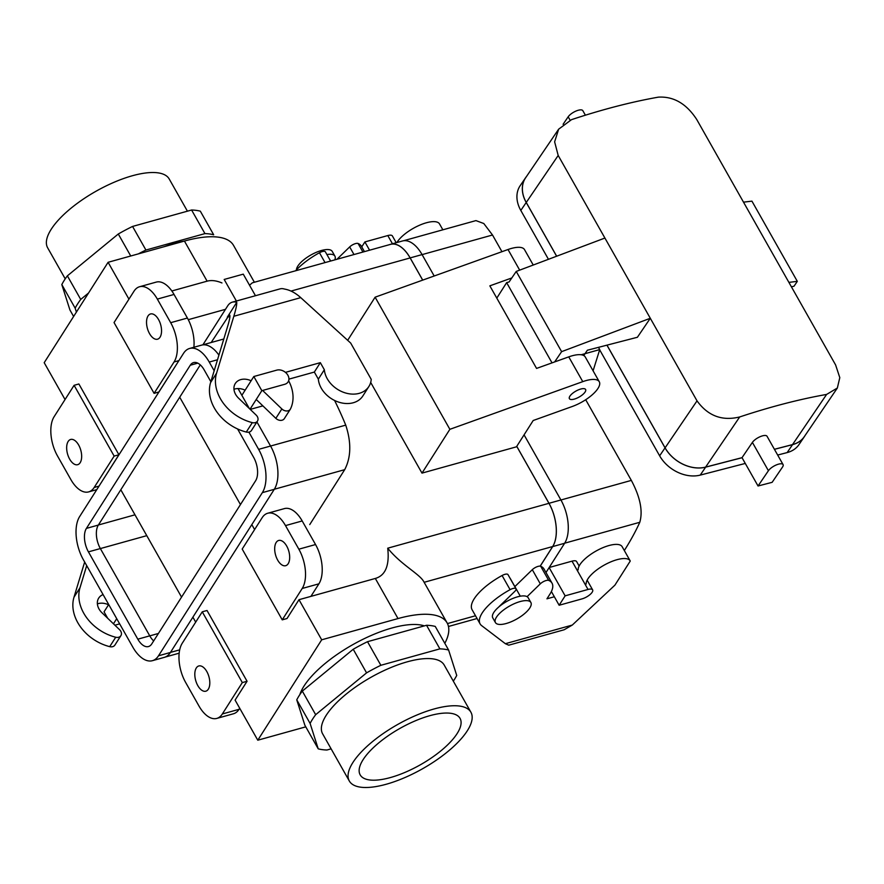 <?xml version="1.0" encoding="UTF-8"?>
<svg xmlns="http://www.w3.org/2000/svg" width="884" height="884" viewBox="0 0 884 884"><rect width="100%" height="100%" fill="white"/><g stroke="black" fill="none" stroke-linecap="round" stroke-linejoin="round"><path stroke-width="1.33" d="M498.841 606.921A14.255 5.182 150.5 0 1 499.836 605.883L514.731 591.451A5.823 2.122 150.5 0 0 515.991 588.755A5.823 2.122 150.5 0 0 510.09 589.672A41.327 15.028 150.5 0 0 480.1 623.883A41.327 15.028 150.5 0 0 481.669 625.651L505.361 643.696L508.742 645.187L564.169 629.762L572.279 625.065L614.899 585.164L630.259 561.042A25.028 9.094 150.5 0 0 630.17 560.876A25.028 9.094 150.5 0 0 605.75 564.268A25.028 9.094 150.5 0 0 586.169 584.026M554.334 596.755L546.942 598.811L549.936 594.114A41.327 15.028 150.5 0 0 552.036 583.186A41.327 15.028 150.5 0 0 548.699 580.412A5.823 2.122 150.5 0 0 540.301 583.849L527.074 596.678M515.991 588.755L507.98 574.6A5.823 2.122 150.5 0 0 502.079 575.517A41.327 15.028 150.5 0 0 472.089 609.728L480.1 623.883M514.864 586.6L532.301 569.683L540.301 583.849M552.036 583.186L544.025 569.031A41.327 15.028 150.5 0 0 540.688 566.257A5.823 2.122 150.5 0 0 532.301 569.683M622.259 546.887A25.028 9.094 150.5 0 0 622.17 546.721A25.028 9.094 150.5 0 0 597.739 550.113A25.028 9.094 150.5 0 0 578.158 569.871M364.44 251.631L361.412 246.26A41.327 15.028 150.5 0 0 358.075 243.487A5.823 2.122 150.5 0 0 349.677 246.923L336.937 259.288M439.635 224.116A25.028 9.094 150.5 0 0 439.547 223.95A25.028 9.094 150.5 0 0 419.458 225.265A25.028 9.094 150.5 0 0 396.916 242.525M330.583 261.045L325.367 251.829A5.823 2.122 150.5 0 0 319.467 252.747A41.327 15.028 150.5 0 0 295.632 270.78M565.13 595.838L588.026 589.462A8.729 3.171 -29.5 0 1 592.634 589.871A8.729 3.171 -29.5 0 1 589.971 594.612A8.729 3.171 -29.5 0 1 582.037 598.877L559.141 605.253L565.13 595.838L549.141 567.572L545.992 572.512M559.141 605.253L551.384 591.529M403.469 240.768L475.946 220.602L483.791 223.519L492.51 235.011L501.946 251.697M389.59 244.625A32.067 16.851 74.4 0 1 390.551 244.304L402.474 240.978A32.067 16.851 74.4 0 1 422.077 254.592L434.188 275.996M524.068 434.851L560.909 499.968A32.067 16.851 74.4 0 1 564.622 543.262L549.141 567.572M516.764 446.332L548.986 503.294A32.067 16.851 74.4 0 1 552.688 546.577L540.246 566.136M390.551 244.304A32.067 16.851 74.4 0 1 410.154 257.907L422.718 280.118M564.655 543.196L639.784 522.289C643.044 511.118 640.237 497.151 631.342 480.399L585.705 399.734M588.026 589.462L572.014 561.152L549.185 567.506M572.014 561.152A8.729 3.171 -29.5 0 1 576.611 561.561L579.142 566.025M639.784 522.289A392.861 142.843 -29.5 0 1 624.314 550.522M758.041 485.99L768.417 470.719A8.729 3.171 -29.5 0 1 776.351 464.918A8.729 3.171 -29.5 0 1 783.069 464.586A8.729 3.171 -29.5 0 1 782.517 467.061L772.13 482.332L758.041 485.99L742.019 457.669L705.609 467.106L739.698 416.95A392.861 142.843 -29.5 0 1 826.606 394.43L837.347 388.021L839.8 377.645L835.612 364.948L788.893 282.372L797.313 281.355L751.93 201.143L743.499 202.149L696.78 119.572C686.525 103.76 673.741 96.279 658.414 97.141A392.861 142.843 -29.5 0 0 571.495 119.66L558.644 129.186L554.633 141.849L558.191 155.473L604.91 238.05L516.234 271.432L509.073 281.974L506.642 282.648L496.797 298.118M598.468 347.357L599.739 349.589L581.142 354.76M593.087 370.805L599.739 349.589M506.642 282.648L552.025 362.871M361.755 246.868L364.893 241.929L369.578 250.194M364.893 241.929L387.8 235.553A8.729 3.171 -29.5 0 1 392.397 235.962L396.22 242.724M558.644 129.186L525.626 177.783A32.012 24.023 34.2 0 0 526.256 202.469L556.666 256.216M526.433 176.579A32.067 24.067 34.2 0 0 525.571 177.75A32.067 24.067 34.2 0 0 526.212 202.48L556.622 256.227M606.932 345.158L665.044 447.856A32.067 24.067 34.2 0 0 705.642 467.15L742.052 457.724M705.609 467.106A32.012 24.023 -145.8 0 1 665.088 447.845L697.023 400.861L650.304 318.273L561.616 351.655L554.633 361.943M606.988 345.147L665.088 447.845M599.661 349.821L659.641 455.812A32.067 24.067 34.2 0 0 700.239 475.106L745.278 463.437M525.571 177.75L520.168 185.706A32.067 24.067 34.2 0 0 520.809 210.436L548.456 259.31M837.347 388.021L804.318 436.63A32.012 24.023 -145.8 0 1 792.528 444.586L774.406 449.282M739.698 416.95C722.095 421.259 707.874 415.889 697.023 400.861M768.417 470.719L752.394 442.398L742.019 457.669M752.394 442.398A8.729 3.171 -29.5 0 1 760.328 436.608A8.729 3.171 -29.5 0 1 767.047 436.276L783.069 464.586M583.749 355.545L587.363 350.23L637.397 337.268L650.304 318.273L604.91 238.05M516.234 271.432L561.616 351.655M797.313 281.355L794.031 286.195L791.434 286.869M563.097 124.29L568.18 116.799A8.729 3.171 -29.5 0 1 576.114 111.008A8.729 3.171 -29.5 0 1 582.832 110.677L585.396 115.207M777.666 455.05L787.147 452.586A32.067 24.067 34.2 0 0 798.959 444.619L804.363 436.663A32.067 24.067 34.2 0 0 805.136 435.425M774.428 449.326L792.55 444.641A32.067 24.067 34.2 0 0 804.363 436.663M387.722 548.191C389.623 565.406 385.49 575.495 375.324 578.456L310.914 596.38L318.903 583.827A29.106 15.293 -105.6 0 0 315.544 544.544L302.195 520.952A29.106 15.293 -105.6 0 0 284.405 508.598A29.106 15.293 -105.6 0 1 302.195 520.952L285.499 525.593A29.106 15.293 -105.6 0 0 267.708 513.25A29.106 15.293 -105.6 0 0 262.161 517.692L242.194 549.063L282.239 619.85L302.206 588.468A29.106 15.293 -105.6 0 0 298.847 549.185L285.499 525.593A29.106 15.293 -105.6 0 0 267.708 513.25A29.106 15.293 -105.6 0 0 262.161 517.692L242.194 549.063L282.239 619.85L302.206 588.468A29.106 15.293 -105.6 0 0 298.847 549.185L285.499 525.593L302.195 520.952L315.544 544.544L298.847 549.185L315.544 544.544A29.106 15.293 -105.6 0 1 318.903 583.827L302.206 588.468L318.903 583.827L310.914 596.38L298.991 599.695L287.013 618.524L282.239 619.85L287.013 618.524L298.991 599.695L321.688 639.806L257.785 740.206L235.089 700.095L247.067 681.266L242.304 682.592L222.337 713.974A29.106 15.293 74.4 0 1 216.79 718.416A29.106 15.293 74.4 0 1 198.999 706.062L185.651 682.47A29.106 15.293 74.4 0 1 182.281 643.187L202.259 611.816L242.304 682.592L222.337 713.974A29.106 15.293 74.4 0 1 216.79 718.416A29.106 15.293 74.4 0 1 198.999 706.062L185.651 682.47A29.106 15.293 74.4 0 1 182.281 643.187L202.259 611.816L242.304 682.592L247.067 681.266L235.089 700.095L257.785 740.206L305.776 726.847L257.785 740.206L321.688 639.806L298.991 599.695L375.324 578.456C385.49 575.495 389.623 565.406 387.722 548.191C401.424 565.285 420.53 574.335 424.121 582.302A93.118 33.857 150.5 0 1 424.419 582.799A93.118 33.857 150.5 0 0 424.121 582.302C420.53 574.335 401.424 565.285 387.722 548.191L548.964 503.316L516.742 446.365L548.964 503.316L387.722 548.191M444.829 643.342A93.118 33.857 150.5 0 0 447.116 622.911A93.118 33.857 150.5 0 0 398.01 618.568L321.688 639.806L398.01 618.568L375.324 578.456L398.01 618.568A93.118 33.857 150.5 0 1 447.116 622.911A93.118 33.857 150.5 0 1 444.829 643.342M109.439 469.669L118.92 454.763L78.875 383.976L74.101 385.313L54.134 416.684A29.106 15.293 -105.6 0 0 57.504 455.967L70.853 479.559A29.106 15.293 -105.6 0 0 88.632 491.902A29.106 15.293 -105.6 0 0 94.179 487.471L114.146 456.089L74.101 385.313L54.134 416.684A29.106 15.293 -105.6 0 0 57.504 455.967L70.853 479.559A29.106 15.293 -105.6 0 0 88.632 491.902A29.106 15.293 -105.6 0 0 94.179 487.471L114.146 456.089L74.101 385.313L78.875 383.976L118.92 454.763L114.146 456.089L118.92 454.763L109.439 469.669M120.81 489.769L181.552 597.12L120.81 489.769M192.889 617.176L195.695 622.126L192.889 617.176M239.034 709.322A29.106 15.293 74.4 0 1 233.487 713.764A29.106 15.293 74.4 0 0 239.034 709.322L222.337 713.974L239.034 709.322L239.708 708.261L239.034 709.322M207.022 610.49L202.259 611.816L207.022 610.49L247.067 681.266L207.022 610.49M288.195 563.694A13.094 6.884 74.4 0 1 285.698 565.694A13.094 6.884 74.4 0 1 276.482 557.638A13.094 6.884 74.4 0 1 276.184 542.467A13.094 6.884 74.4 0 1 278.67 540.467A13.094 6.884 74.4 0 1 287.886 548.522A13.094 6.884 74.4 0 1 288.195 563.694A13.094 6.884 74.4 0 1 285.698 565.694A13.094 6.884 74.4 0 1 276.482 557.638A13.094 6.884 74.4 0 1 276.184 542.467A13.094 6.884 74.4 0 1 278.67 540.467A13.094 6.884 74.4 0 1 287.886 548.522A13.094 6.884 74.4 0 1 288.195 563.694M329.599 259.156A14.255 5.182 150.5 0 0 329.268 258.725A14.255 5.182 150.5 0 1 329.599 259.156L330.66 261.023L329.599 259.156M390.573 244.36A32.012 16.818 74.4 0 1 410.132 257.94L291.035 291.079L410.132 257.94L422.685 280.129L410.132 257.94A32.012 16.818 74.4 0 0 390.573 244.36L252.316 282.825L390.573 244.36M552.666 546.533A32.012 16.818 -105.6 0 0 548.964 503.316A32.012 16.818 -105.6 0 1 552.666 546.533L424.121 582.302L552.666 546.533L540.19 566.125L552.666 546.533M424.353 625.883A75.659 27.514 150.5 0 0 354.429 643.751A75.659 27.514 150.5 0 0 299.842 694.603A75.659 27.514 150.5 0 1 354.429 643.751A75.659 27.514 150.5 0 1 424.353 625.883M168.347 377.114L158.866 392.01L154.092 393.347L114.047 322.561L134.014 291.19A29.106 15.293 74.4 0 1 139.561 286.748A29.106 15.293 74.4 0 1 157.341 299.09L170.689 322.682A29.106 15.293 74.4 0 1 174.06 361.965L154.092 393.347L114.047 322.561L134.014 291.19A29.106 15.293 74.4 0 1 139.561 286.748A29.106 15.293 74.4 0 1 157.341 299.09L170.689 322.682A29.106 15.293 74.4 0 1 174.06 361.965L154.092 393.347L158.866 392.01L168.347 377.114M179.717 397.214L240.459 504.565L179.717 397.214M251.807 524.621L254.603 529.571L251.807 524.621M108.102 262.294L128.942 299.146L108.102 262.294L44.2 362.694L65.051 399.546L44.2 362.694L108.102 262.294L184.436 241.056L108.102 262.294M363.081 759.71A57.372 20.862 -29.5 0 1 414.729 721.068A57.372 20.862 -29.5 0 1 459.923 718.151A57.372 20.862 -29.5 0 1 457.15 733.532A57.372 20.862 -29.5 0 1 404.883 772.439A57.372 20.862 -29.5 0 1 360.053 774.649A57.372 20.862 -29.5 0 1 363.081 759.71A57.372 20.862 -29.5 0 1 414.729 721.068A57.372 20.862 -29.5 0 1 459.923 718.151A57.372 20.862 -29.5 0 1 457.15 733.532A57.372 20.862 -29.5 0 1 404.883 772.439A57.372 20.862 -29.5 0 1 360.053 774.649A57.372 20.862 -29.5 0 1 363.081 759.71M332.251 251.421A20.365 7.404 150.5 0 0 312.748 253.995A20.365 7.404 150.5 0 0 296.416 269.918A20.365 7.404 150.5 0 1 312.748 253.995A20.365 7.404 150.5 0 1 332.251 251.421L334.914 256.139A20.365 7.404 150.5 0 0 326.914 254.559A20.365 7.404 150.5 0 1 334.914 256.139A20.365 7.404 150.5 0 1 334.771 259.885A20.365 7.404 150.5 0 0 334.914 256.139L332.251 251.421M225.486 309.323L188.281 319.677L225.486 309.323M370.683 382.429L421.988 473.117L516.444 446.829L533.196 420.508L572.224 406.507A25.028 9.094 150.5 0 0 599.286 381.755A25.028 9.094 150.5 0 0 582.766 381.645L449.868 429.315L421.988 473.117L516.444 446.829L533.196 420.508L572.224 406.507A25.028 9.094 150.5 0 0 599.286 381.755A25.028 9.094 150.5 0 0 582.766 381.645L449.868 429.315L421.988 473.117L370.683 382.429M510.344 578.622A14.255 5.182 150.5 0 0 510.013 578.191A14.255 5.182 150.5 0 1 510.344 578.622L520.289 596.192L510.344 578.622M296.759 699.841L304.869 725.245L318.218 748.836A86.433 31.426 -29.5 0 0 326.947 750.008L331.124 748.836L326.947 750.008A86.433 31.426 -29.5 0 1 318.218 748.836L310.107 723.432A86.433 31.426 -29.5 0 1 315.665 714.692L366.573 672.868A86.433 31.426 -29.5 0 1 380.86 665.287L439.889 648.867A86.433 31.426 -29.5 0 1 448.608 650.038L456.73 675.442A86.433 31.426 -29.5 0 1 453.315 681.155A86.433 31.426 -29.5 0 0 456.73 675.442L448.608 650.038L435.259 626.436A86.433 31.426 150.5 0 0 426.541 625.275L367.512 641.696L380.86 665.287L439.889 648.867A86.433 31.426 -29.5 0 1 448.608 650.038L435.259 626.436A86.433 31.426 150.5 0 0 426.541 625.275L439.889 648.867L426.541 625.275L367.512 641.696L380.86 665.287A86.433 31.426 -29.5 0 0 366.573 672.868L315.665 714.692L302.317 691.1A86.433 31.426 150.5 0 0 296.759 699.841L310.107 723.432A86.433 31.426 -29.5 0 1 315.665 714.692L302.317 691.1A86.433 31.426 150.5 0 0 296.759 699.841L304.869 725.245L318.218 748.836L310.107 723.432L296.759 699.841M353.224 649.265L302.317 691.1L353.224 649.265A86.433 31.426 -29.5 0 1 367.512 641.696A86.433 31.426 -29.5 0 0 353.224 649.265L366.573 672.868L353.224 649.265M221.961 282.946C216.326 280.582 211.387 279.996 207.121 281.167L171.861 290.98L207.121 281.167C211.387 279.996 216.326 280.582 221.961 282.946M249.531 285.223L252.316 282.836L249.531 285.223M233.531 245.398A93.118 33.857 150.5 0 0 184.436 241.056L207.121 281.167L184.436 241.056A93.118 33.857 150.5 0 1 233.531 245.398L254.382 282.25L233.531 245.398M187.397 318.041A29.106 15.293 74.4 0 1 193.872 347.268A29.106 15.293 74.4 0 0 187.397 318.041L170.689 322.682L187.397 318.041L174.037 294.449L187.397 318.041M156.258 282.095A29.106 15.293 74.4 0 1 174.037 294.449L157.341 299.09L174.037 294.449A29.106 15.293 74.4 0 0 156.258 282.095L139.561 286.748L156.258 282.095M196.303 667.961A13.094 6.884 -105.6 0 0 196.613 683.144A13.094 6.884 -105.6 0 0 205.817 691.2A13.094 6.884 -105.6 0 0 208.315 689.2A13.094 6.884 -105.6 0 0 208.005 674.017A13.094 6.884 -105.6 0 0 198.801 665.961A13.094 6.884 -105.6 0 0 196.303 667.961A13.094 6.884 -105.6 0 0 196.613 683.144A13.094 6.884 -105.6 0 0 205.817 691.2A13.094 6.884 -105.6 0 0 208.315 689.2A13.094 6.884 -105.6 0 0 208.005 674.017A13.094 6.884 -105.6 0 0 198.801 665.961A13.094 6.884 -105.6 0 0 196.303 667.961M352.871 762.549A69.836 25.393 -29.5 0 1 416.11 715.355A69.836 25.393 -29.5 0 1 470.907 712.228A69.836 25.393 -29.5 0 1 422.618 768.726A69.836 25.393 -29.5 0 1 349.324 781.014A69.836 25.393 -29.5 0 1 352.871 762.549A69.836 25.393 -29.5 0 1 416.11 715.355A69.836 25.393 -29.5 0 1 470.907 712.228A69.836 25.393 -29.5 0 1 422.618 768.726A69.836 25.393 -29.5 0 1 349.324 781.014A69.836 25.393 -29.5 0 1 352.871 762.549M326.174 715.366A69.836 25.393 150.5 0 0 322.627 733.831L349.324 781.014L322.627 733.831A69.836 25.393 150.5 0 1 326.174 715.366A69.836 25.393 150.5 0 1 389.413 668.171A69.836 25.393 150.5 0 1 444.199 665.044A69.836 25.393 150.5 0 0 389.413 668.171A69.836 25.393 150.5 0 0 326.174 715.366M585.263 356.981A25.028 9.094 150.5 0 0 568.755 356.871L582.766 381.645L568.755 356.871L536.566 368.418L489.846 285.841L511.792 277.963L489.846 285.841L536.566 368.418L568.755 356.871A25.028 9.094 150.5 0 1 585.263 356.981L599.286 381.755L585.263 356.981M524.521 249.631A25.028 9.094 150.5 0 0 508.013 249.52L375.114 297.19L449.868 429.315L375.114 297.19L347.666 340.318L375.114 297.19L508.013 249.52L519.682 270.139L508.013 249.52A25.028 9.094 150.5 0 1 524.521 249.631L533.24 265.034L524.521 249.631M574.302 399.104A9.315 3.381 150.5 0 0 582.755 394.54A9.315 3.381 150.5 0 0 585.606 389.49A9.315 3.381 150.5 0 0 575.827 391.137A9.315 3.381 150.5 0 0 569.395 398.662A9.315 3.381 150.5 0 0 574.302 399.104A9.315 3.381 150.5 0 0 582.755 394.54A9.315 3.381 150.5 0 0 585.606 389.49A9.315 3.381 150.5 0 0 575.827 391.137A9.315 3.381 150.5 0 0 569.395 398.662A9.315 3.381 150.5 0 0 574.302 399.104M160.048 337.191A13.094 6.884 -105.6 0 0 159.739 322.008A13.094 6.884 -105.6 0 0 150.523 313.964A13.094 6.884 -105.6 0 0 148.026 315.953A13.094 6.884 -105.6 0 0 148.335 331.135A13.094 6.884 -105.6 0 0 157.551 339.191A13.094 6.884 -105.6 0 0 160.048 337.191A13.094 6.884 -105.6 0 0 159.739 322.008A13.094 6.884 -105.6 0 0 150.523 313.964A13.094 6.884 -105.6 0 0 148.026 315.953A13.094 6.884 -105.6 0 0 148.335 331.135A13.094 6.884 -105.6 0 0 157.551 339.191A13.094 6.884 -105.6 0 0 160.048 337.191M80.168 462.697A13.094 6.884 74.4 0 1 77.67 464.686A13.094 6.884 74.4 0 1 68.455 456.641A13.094 6.884 74.4 0 1 68.156 441.459A13.094 6.884 74.4 0 1 70.643 439.458A13.094 6.884 74.4 0 1 79.858 447.514A13.094 6.884 74.4 0 1 80.168 462.697A13.094 6.884 74.4 0 1 77.67 464.686A13.094 6.884 74.4 0 1 68.455 456.641A13.094 6.884 74.4 0 1 68.156 441.459A13.094 6.884 74.4 0 1 70.643 439.458A13.094 6.884 74.4 0 1 79.858 447.514A13.094 6.884 74.4 0 1 80.168 462.697M529.847 607.894A20.365 7.404 150.5 0 0 530.886 602.512A20.365 7.404 150.5 0 0 509.504 606.092A20.365 7.404 150.5 0 0 495.427 622.568A20.365 7.404 150.5 0 0 511.405 621.662A20.365 7.404 150.5 0 0 529.847 607.894A20.365 7.404 150.5 0 0 530.886 602.512A20.365 7.404 150.5 0 0 509.504 606.092A20.365 7.404 150.5 0 0 495.427 622.568A20.365 7.404 150.5 0 0 511.405 621.662A20.365 7.404 150.5 0 0 529.847 607.894M528.212 597.794A20.365 7.404 150.5 0 0 506.841 601.374A20.365 7.404 150.5 0 0 492.753 617.85A20.365 7.404 150.5 0 1 506.841 601.374A20.365 7.404 150.5 0 1 528.212 597.794L530.886 602.512L528.212 597.794M174.435 243.387A75.659 27.514 -29.5 0 1 184.181 241.122A75.659 27.514 -29.5 0 0 174.435 243.387A75.659 27.514 -29.5 0 0 163.993 246.746A75.659 27.514 -29.5 0 1 174.435 243.387M213.674 234.779L200.325 211.177A86.433 31.426 150.5 0 0 191.596 210.016L132.567 226.437A86.433 31.426 150.5 0 0 118.29 234.006L67.372 275.841A86.433 31.426 150.5 0 0 61.814 284.582L69.935 309.986L61.814 284.582L75.162 308.173A86.433 31.426 -29.5 0 1 80.72 299.433L67.372 275.841L118.29 234.006L130.733 255.995L118.29 234.006A86.433 31.426 150.5 0 1 132.567 226.437L191.596 210.016L204.944 233.608A86.433 31.426 -29.5 0 1 213.674 234.779L200.325 211.177A86.433 31.426 150.5 0 0 191.596 210.016L204.944 233.608A86.433 31.426 -29.5 0 1 213.674 234.779M73.615 316.483L69.935 309.986L73.615 316.483M76.411 312.085L75.162 308.173L61.814 284.582A86.433 31.426 150.5 0 1 67.372 275.841L80.72 299.433L88.566 292.991L80.72 299.433A86.433 31.426 -29.5 0 0 75.162 308.173L76.411 312.085M145.915 250.039L132.567 226.437L145.915 250.039L204.944 233.608L145.915 250.039A86.433 31.426 -29.5 0 0 138.39 253.863A86.433 31.426 -29.5 0 1 145.915 250.039M51.184 229.321A69.836 25.393 150.5 0 0 47.637 247.785A69.836 25.393 150.5 0 1 51.184 229.321A69.836 25.393 150.5 0 1 114.423 182.126A69.836 25.393 150.5 0 1 169.22 178.999A69.836 25.393 150.5 0 0 114.423 182.126A69.836 25.393 150.5 0 0 51.184 229.321M103.085 594.578A14.255 10.973 32.5 0 0 98.699 598.114A14.255 10.973 32.5 0 0 101.98 612.778L119.55 629.673A5.823 4.475 -147.5 0 1 120.898 635.662L114.898 645.077A5.823 4.475 -147.5 0 1 109.715 646.646A41.327 31.791 -147.5 0 1 73.991 597.197L84.665 562.014M97.373 603.882A14.255 10.973 -147.5 0 1 108.533 604.778M120.898 635.662A5.823 4.475 -147.5 0 1 115.716 637.242A41.327 31.791 -147.5 0 1 79.98 587.783L86.698 565.616M236.382 301.024L224.182 279.454L243.266 274.15L255.465 295.72M368.882 386.485A25.028 19.249 -147.5 0 1 343.368 392.253A25.028 19.249 -147.5 0 1 324.34 369.733L318.339 379.148A25.028 19.249 -147.5 0 0 337.379 401.668A25.028 19.249 -147.5 0 0 362.893 395.899L368.882 386.485A25.028 19.249 -147.5 0 0 371.225 379.358L350.694 343.069L300.759 297.643C295.355 292.814 289.919 289.952 284.449 289.057A24.443 12.84 -105.6 0 0 280.04 288.88L232.337 302.151A24.443 12.84 74.4 0 1 236.746 302.328C236.879 304.715 235.906 309.356 233.829 316.273L216.569 373.181A41.327 31.791 -147.5 0 0 252.305 422.629L246.304 432.044A41.327 31.791 -147.5 0 1 210.58 382.595L227.84 325.677C229.973 318.483 230.459 314.892 229.321 314.892L211.165 342.517M232.337 302.151A24.443 12.84 74.4 0 0 227.674 305.886L202.889 344.826M251.122 380.772A14.255 10.973 -147.5 0 0 235.288 383.512A14.255 10.973 -147.5 0 0 238.57 398.176L256.139 415.071A5.823 4.475 -147.5 0 1 257.487 421.06A5.823 4.475 -147.5 0 1 252.305 422.629M288.637 380.783A41.327 31.791 -147.5 0 1 290.527 408.839A5.823 4.475 -147.5 0 1 290.328 409.204A5.823 4.475 -147.5 0 1 281.841 408.938L262.614 390.452M324.34 369.733L320.328 362.661L285.444 372.363M229.928 316.461L227.287 317.201L236.746 302.328M318.339 379.148L314.339 372.065L288.924 379.137M284.538 418.254A5.823 4.475 -147.5 0 1 284.339 418.618A5.823 4.475 -147.5 0 1 275.852 418.353L281.841 408.938M256.227 399.48L275.852 418.353M245.122 390.175A14.255 10.973 32.5 0 0 233.962 389.28M257.487 421.06L251.487 430.464A5.823 4.475 -147.5 0 1 246.304 432.044M320.328 362.661L314.339 372.065M113.45 623.806L116.721 618.667M107.704 618.292L104.058 611.827L108.71 604.512M256.924 421.933L270.559 446.033L345.743 425.138C351.445 442.508 351.092 457.348 344.694 469.669L309.754 524.577M248.901 432.143L258.636 449.359L270.559 446.033A32.067 16.851 74.4 0 1 274.272 489.327L170.424 652.469A32.067 16.851 74.4 0 1 164.313 657.365L152.391 660.691A32.067 16.851 74.4 0 1 132.788 647.077L83.394 559.782A32.067 16.851 74.4 0 1 79.693 516.488L183.529 353.346A32.067 16.851 74.4 0 1 189.64 348.451A32.067 16.851 74.4 0 1 209.243 362.053L214.171 370.761M258.636 449.359A32.067 16.851 74.4 0 1 262.338 492.642L158.501 655.795A32.067 16.851 74.4 0 1 152.391 660.691M114.898 625.198L119.66 623.872M345.743 425.138A392.861 302.184 32.5 0 0 334.583 400.452M262.868 405.878L250.238 409.391M253.818 376.518L261.83 390.673L284.736 384.297A8.729 6.718 32.5 0 0 288.096 381.91A8.729 6.718 32.5 0 0 286.361 373.214A8.729 6.718 32.5 0 0 276.725 370.142L253.818 376.518L241.862 395.314L249.343 408.53M261.83 390.673L250.039 409.204M238.05 388.573L241.862 395.314M237.586 428.961L253.597 457.26A17.404 9.149 74.4 0 1 255.62 480.752L151.772 643.906A17.404 9.149 74.4 0 1 148.457 646.558A17.404 9.149 74.4 0 1 137.816 639.176L88.433 551.87A17.404 9.149 74.4 0 1 86.422 528.389L190.259 365.236A17.404 9.149 74.4 0 1 193.574 362.584A17.404 9.149 74.4 0 1 204.215 369.965L210.845 381.689M189.64 348.451L201.574 345.136A32.067 16.851 74.4 0 1 218.912 355.136M153.672 640.922A17.404 9.149 74.4 0 1 149.75 635.85L100.356 548.555A17.404 9.149 74.4 0 1 98.345 525.063L200.292 364.893M572.279 625.065L505.361 643.696M510.09 589.672L502.079 575.517M548.699 580.412L540.688 566.257M319.467 252.747L325.036 262.592M353.987 254.537L349.677 246.923M358.075 243.487L362.926 252.05M422.088 254.614L492.51 235.011M552.688 546.577L564.622 543.262M548.986 503.294L560.909 499.968M410.154 257.907L422.077 254.592M560.92 499.99L631.342 480.399M387.8 235.553L392.452 243.774M526.256 202.469L558.191 155.473M700.239 475.106L705.642 467.15M659.641 455.812L665.044 447.856M520.809 210.436L526.212 202.48M826.606 394.43L792.528 444.586M743.499 202.149L788.893 282.372M568.18 116.799L570.092 120.169M787.147 452.586L792.55 444.641M475.504 615.761L447.459 623.574L475.504 615.761M178.9 360.617L174.06 361.965L178.9 360.617M99.019 486.123L94.179 487.471L99.019 486.123M109.715 646.646L115.716 637.242M79.98 587.783L73.991 597.197M300.759 297.643L233.829 316.273M210.58 382.595L216.569 373.181M274.316 489.261L344.694 469.669M158.501 655.795L170.424 652.469M262.338 492.642L274.272 489.327M146.777 535.66L100.367 548.577M134.976 514.819L98.389 524.997M149.761 635.872L158.413 633.463M170.468 652.403L179.706 649.839M209.243 362.053L217.508 359.755M149.75 635.85L137.816 639.176M100.356 548.555L88.433 551.87M98.345 525.063L86.422 528.389M197.784 363.136L190.259 365.236M622.17 546.721L630.17 560.876M442.862 229.807L439.547 223.95M587.153 580.18L592.634 589.871M424.419 582.799L447.116 622.911L424.419 582.799M448.464 626.48L477.062 618.513L448.464 626.48M216.79 718.416L233.487 713.764L216.79 718.416M267.708 513.25L284.405 508.598L267.708 513.25M444.199 665.044L470.907 712.228L444.199 665.044M88.632 491.902L96.776 489.637L88.632 491.902M495.427 622.568L492.753 617.85L495.427 622.568M187.419 211.177L169.22 178.999L187.419 211.177M65.228 278.858L47.637 247.785L65.228 278.858M284.339 418.618L290.328 409.204M165.275 657.044L179.176 653.177M223.796 339.003L202.569 344.915"/></g></svg>
